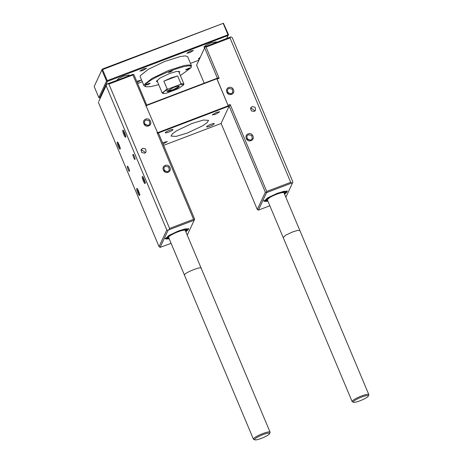 <?xml version="1.0" encoding="UTF-8"?>
<svg xmlns="http://www.w3.org/2000/svg" width="463" height="463" viewBox="0 0 463 463"><rect width="100%" height="100%" fill="white"/><g stroke="black" fill="none" stroke-linecap="round" stroke-linejoin="round"><path stroke-width="0.69" d="M169.95 235.308L172.41 233.838L168.486 236.691M180.066 230.62L185.113 230.03L180.066 230.62M168.474 237.068L184.482 275.167M261.225 438.409A8.131 1.43 157.2 0 0 269.588 433.646A8.131 1.43 157.2 0 0 262.996 434.618A8.131 1.43 157.2 0 0 254.829 439.85A8.131 1.43 157.2 0 0 261.225 438.409M254.829 439.85L253.678 439.399A9.04 1.592 -22.8 0 1 253.435 439.196A9.04 1.592 -22.8 0 1 262.747 433.588A9.04 1.592 -22.8 0 1 270.097 432.193A9.04 1.592 -22.8 0 1 270.074 432.511L269.588 433.646M270.097 432.193L185.287 230.441A9.04 1.592 157.2 0 0 177.937 231.836A9.04 1.592 157.2 0 0 168.625 237.444L253.435 439.196M359.954 400.819A8.131 1.43 157.2 0 0 368.311 396.056A8.131 1.43 157.2 0 0 361.719 397.028A8.131 1.43 157.2 0 0 353.558 402.26A8.131 1.43 157.2 0 0 359.954 400.819M353.558 402.26L352.407 401.809A9.04 1.592 -22.8 0 1 352.158 401.606A9.04 1.592 -22.8 0 1 361.476 395.998A9.04 1.592 -22.8 0 1 368.826 394.598A9.04 1.592 -22.8 0 1 368.797 394.916L368.311 396.056M368.826 394.598L284.016 192.845A9.04 1.592 157.2 0 0 276.666 194.246A9.04 1.592 157.2 0 0 267.354 199.854L352.158 401.606M167.074 90.962L172.352 89.949L177.184 87.657L179.048 85.927M173.984 87.223L179.447 85.996L178.07 87.756L172.473 90.464L168.208 91.703L166.842 91.292L173.984 87.223M171.055 77.906L177.653 75.915L180.929 83.705L183.886 83.884L183.614 84.868L178.469 88.583L166.026 93.318L163.121 93.48L163.589 91.917L167.988 89.104L167.143 88.954L163.867 81.158L171.055 77.906M189.778 67.795C188.152 68.946 186.832 69.45 185.813 69.305M171.97 70.579L168.671 71.968M149.705 83.218L146.406 84.602M188.209 68.443L185.918 69.82L187.729 69.479L190.015 68.102L188.209 68.443M168.37 72.263C169.417 72.413 170.778 71.898 172.45 70.712C171.403 70.561 170.043 71.076 168.37 72.263L168.364 72.35M147.905 84.642L150.191 83.265L148.386 83.606L146.094 84.984L147.905 84.642M179.21 72.749L179.719 71.638L176.507 71.452L169.429 73.594L159.972 78.079L156.396 81.447L157.547 81.858M158.722 84.648L150.527 86.703L145.816 86.737L145.243 85.227C147.309 78.293 195.762 59.843 190.872 67.858L180.379 75.544M145.816 86.737L143.97 85.701L144.068 84.723L152.09 78.351L168.231 70.608L184.106 65.526L189.228 64.907L191.456 65.74L190.872 67.858M191.456 65.74L187.665 56.718L185.431 55.884L180.31 56.503L164.44 61.585L148.299 69.328L140.277 75.706L140.173 76.684L143.97 85.701M137.198 82.46L141.036 80.174L136.718 81.32M143.646 68.831L139.924 71.07L142.864 70.515L146.58 68.275L143.646 68.831M190.519 50.982L186.803 53.228L189.737 52.666L193.459 50.426L190.519 50.982M200.3 57.163L198.309 59.009L199.345 59.212M215.989 42.538L216.348 41.855L210.839 42.903L205.769 45.305L203.853 47.11L204.889 47.307M128.876 75.706L129.235 75.023L123.725 76.071L118.655 78.473L116.763 80.319M198.893 60.19L190.467 63.396M142.297 81.737L137.638 83.508M100.494 97.652L99.713 97.948L107.416 81.413L228.126 35.454L226.731 38.446M107.416 81.413L107.011 81.147L107.231 80.643L228.49 34.598L223.432 23.26L102.578 69.572L107.231 80.643M99.713 97.948L98.833 97.571L106.536 81.037L107.011 81.147M228.346 34.945L228.126 35.454M106.536 81.037L101.877 69.965L94.174 86.5L98.833 97.571M227.941 34.679L223.288 23.607M223.432 23.26L102.242 69.114L94.174 86.5M101.877 69.965L102.242 69.114M102.578 69.572L102.097 69.462M163.121 93.48L162.224 92.988L167.143 88.954M180.929 83.705L180.431 84.37L183.614 84.868M163.867 81.158L177.653 75.915M180.431 84.37L167.988 89.104M267.348 199.611L271.133 196.248M278.79 193.03L283.79 192.359M201.11 268.505C202.887 265.594 185.269 272.302 184.517 274.825M278.795 193.025L283.842 192.44L299.874 230.574L297.576 230.441L292.523 231.969L285.764 235.175L283.211 237.577L267.18 199.443M185.813 229.197L186.346 229.845L185.466 230.863M169.093 238.555L166.501 238.335L169.707 235.314L178.186 231.297L184.529 229.376L187.411 229.544L185.756 231.552M169.186 238.769L166.333 239.024L168.144 236.061L178.278 231.095L186.068 228.878L188.024 229.903L185.848 231.766M122.799 130.34C123.233 129.009 126.254 136.191 125.641 137.1C125.207 138.431 122.191 131.249 122.799 130.34L123.042 130.253M136.735 188.574C137.17 187.249 140.185 194.431 139.577 195.34C139.143 196.671 136.122 189.489 136.735 188.574L136.979 188.493M127.383 166.327C127.695 165.36 129.895 170.587 129.449 171.252C129.136 172.219 126.937 166.993 127.383 166.327L127.458 166.252M132.927 154.428C133.24 153.461 135.439 158.687 134.993 159.347C134.681 160.32 132.482 155.088 132.927 154.428L133.003 154.353M117.255 142.239C117.689 140.908 120.71 148.091 120.096 149.005C119.662 150.336 116.647 143.148 117.255 142.239L117.498 142.153M142.28 176.675C142.714 175.344 145.729 182.526 145.122 183.441C144.688 184.772 141.666 177.584 142.28 176.675L142.523 176.588M169.226 238.879L165.291 238.844L168.868 235.476L178.33 230.991L185.408 228.849L188.62 229.035L185.889 231.876M284.542 191.607L285.075 192.255L284.189 193.268M165.441 166.286L163.867 167.745L164.446 170.992L167.733 171.738L169.313 170.28L168.729 167.033L165.441 166.286M145.967 119.946L144.387 121.404L144.971 124.651L148.258 125.398L149.833 123.939L149.254 120.693L145.967 119.946M267.817 200.965L265.23 200.745L268.436 197.724L276.915 193.708L283.258 191.786L286.14 191.954L284.479 193.956M165.245 165.459C169.574 163.572 172.595 170.754 168.092 172.224C163.763 174.117 160.742 166.929 165.245 165.459M144.688 153.189L141.719 152.512L141.198 149.584L142.621 148.264L145.59 148.941L146.111 151.87L144.688 153.189M145.561 152.64L141.834 149.954L140.966 150.498M145.77 119.124C150.093 117.232 153.114 124.414 148.611 125.884C144.288 127.776 141.267 120.594 145.77 119.124M216.424 112.387L212.233 114.911L215.544 114.286L219.734 111.762L216.424 112.387M214.172 123.818C214.977 122.504 207.048 125.525 206.706 126.659C205.908 127.967 213.837 124.952 214.172 123.818L214.19 123.662M163.086 144.045L167.317 141.51L162.542 142.754M165.378 132.603C164.579 133.917 172.502 130.896 172.844 129.762C173.642 128.454 165.713 131.469 165.378 132.603L165.36 132.759M267.909 201.179L265.056 201.434L266.867 198.471L277.007 193.505L284.797 191.288L286.747 192.313L284.571 194.176M191.983 123.471L176.779 130.676L172.23 133.929L171.032 136.093L176.195 136.388L187.567 132.95L202.771 125.745L207.32 122.492L208.524 120.334L203.355 120.033L191.983 123.471M267.955 201.289L264.02 201.255L267.597 197.886L277.059 193.401L284.132 191.26L287.349 191.445L284.618 194.286M228.93 88.358L227.35 89.816L227.935 93.063L231.222 93.81L232.796 92.351L232.218 89.104L228.93 88.358M228.734 87.536C233.057 85.643 236.078 92.826 231.575 94.296C227.252 96.188 224.231 89.006 228.734 87.536M254.199 111.49L251.235 110.819L250.709 107.885L252.132 106.571L255.101 107.242L255.622 110.177L254.199 111.49M255.072 110.941L251.345 108.255L250.477 108.805M248.405 134.698L246.831 136.151L247.41 139.404L250.697 140.15L252.277 138.692L251.693 135.445L248.405 134.698M248.209 133.871C252.538 131.978 255.553 139.166 251.056 140.636C246.727 142.529 243.706 135.341 248.209 133.871M250.35 140.254L246.872 138.634M217.083 79.051L228.236 105.813L157.553 132.725L132.881 74.96L108.903 84.087L169.58 228.433L193.557 219.3L194.367 219.838L194.657 219.144L158.456 133.031L158.091 133.084L229.607 105.853L230.186 104.505L266.734 191.439L290.706 182.312L230.03 37.972L206.058 47.099L219.155 78.264L217.882 77.969L146.372 105.199L146.175 105.662L216.863 78.751L217.083 79.051L219.155 78.264M230.186 104.505L228.114 105.298M206.058 47.099L205.196 46.647L230.418 37.046L230.03 37.972M204.195 83.184L196.619 65.161L205.103 46.879M204.663 47.886L217.419 78.235M290.706 182.312L291.783 183.03L292.518 182.92L292.905 181.994L232.229 37.653L231.153 36.936L230.418 37.046M291.783 183.03L266.566 192.631L265.34 192.232L257.295 209.507L221.094 123.389L229.139 106.12L265.34 192.232M266.734 191.439L266.294 192.452M229.607 105.853L229.139 106.12M228.236 105.813L216.863 78.751M230.875 93.92L227.391 92.293M196.619 65.161L205.196 46.647M285.856 197.226L292.518 182.92M266.566 192.631L258.418 210.115L269.836 205.769M258.418 210.115L257.295 209.507M221.129 123.465L163.636 145.353M158.091 133.084L157.015 132.366L157.432 132.21M146.736 105.147L133.981 74.803L133.17 74.265L132.881 74.96M145.984 106.125L146.395 105.969M193.557 219.3L157.015 132.366M108.903 84.087L107.63 83.797L133.17 74.265M194.367 219.838L187.255 235.123M169.58 228.433L169.001 229.781L194.217 220.174M169.001 229.781L168.069 230.308L166.796 230.013L106.12 85.667L106.704 84.324L107.63 83.797M106.12 85.667L98.758 101.385L106.704 84.324M168.069 230.308L160.123 247.369L171.113 243.359M147.911 125.508L144.427 123.881M167.392 171.842L163.908 170.222M98.37 102.311L159.046 246.652L166.796 230.013M160.123 247.369L159.046 246.652M267.527 200.276L266.19 200.195L266.098 199.362M143.217 177.08C142.726 177.815 145.156 183.603 145.509 182.532M118.192 142.645C117.7 143.38 120.137 149.167 120.484 148.096M137.673 188.979C137.181 189.714 139.612 195.502 139.965 194.431M123.737 130.74C123.245 131.475 125.681 137.262 126.029 136.191M168.804 237.866L167.461 237.785L167.369 236.952M168.619 237.201L169.099 235.968L172.404 233.838M180.066 230.615L185.113 230.03L201.145 268.164M183.886 83.884L178.568 71.227M162.224 92.988L156.905 80.336M186.346 229.845L186.606 229.185M188.024 229.903L188.296 228.265M285.075 192.255L285.335 191.595M286.747 192.313L287.019 190.669M265.056 201.434L263.696 200.479M266.19 200.195L265.536 199.918M166.333 239.024L164.967 238.069M167.461 237.785L166.807 237.507"/></g></svg>
